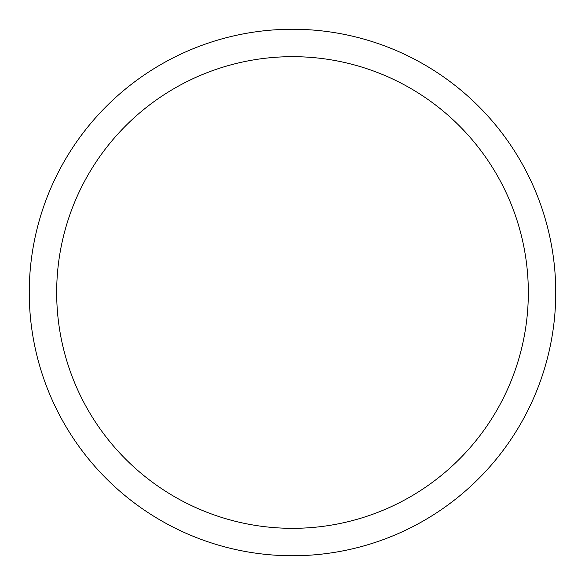 <?xml version="1.0" encoding="UTF-8"?>
<svg xmlns="http://www.w3.org/2000/svg" width="585" height="585" viewBox="0 0 585 585"><rect width="100%" height="100%" fill="white"/><g stroke="black" fill="none" stroke-linecap="round" stroke-linejoin="round"><path stroke-width="0.88" d="M292.5 29.25A263.25 263.25 0 0 1 555.75 292.5A263.25 263.25 0 0 1 292.5 555.75A263.25 263.25 0 0 1 29.25 292.5A263.25 263.25 0 0 1 292.5 29.25M292.5 56.672A235.828 235.828 0 0 1 528.328 292.5A235.828 235.828 0 0 1 292.5 528.328A235.828 235.828 0 0 1 56.672 292.5A235.828 235.828 0 0 1 292.5 56.672"/></g></svg>
